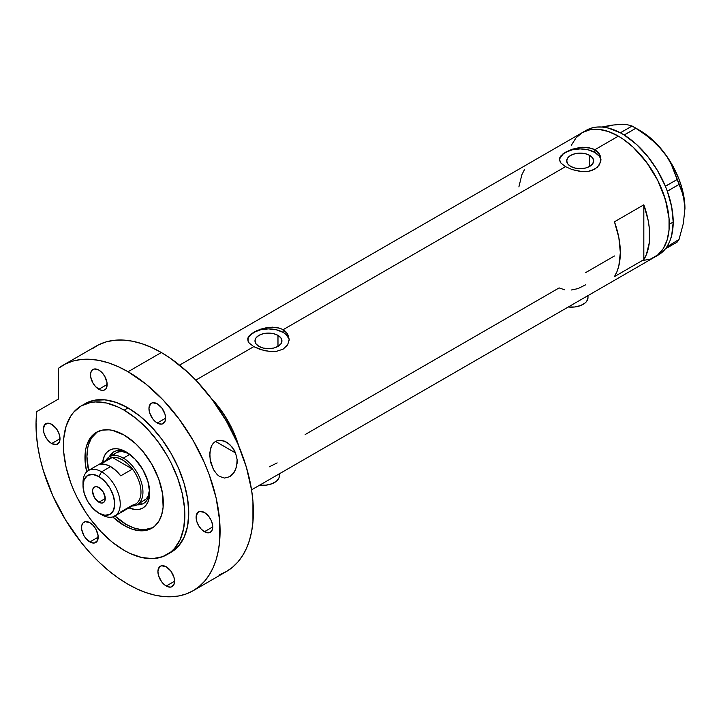 <?xml version="1.0" encoding="UTF-8"?>
<svg xmlns="http://www.w3.org/2000/svg" width="721" height="721" viewBox="0 0 721 721"><rect width="100%" height="100%" fill="white"/><g stroke="black" fill="none" stroke-linecap="round" stroke-linejoin="round"><path stroke-width="1.08" d="M568.256 307.002A16.619 9.589 0 0 0 587.994 297.584L586.732 301.252L585.191 302.91L580.612 305.56L574.619 306.993L568.139 306.993M259.65 485.17A16.619 9.589 0 0 0 279.387 475.752L279.072 477.626L276.594 481.078L272.006 483.728L266.022 485.161L259.533 485.161M277.982 335.382L277.982 346.377L273.61 348.063L268.455 348.658L263.3 348.063L258.929 346.377A13.474 7.778 180 0 1 254.982 340.88A13.474 7.778 180 0 1 263.3 333.688A13.474 7.778 180 0 1 277.982 335.382L280.902 337.906L281.929 340.88L280.902 343.854L277.982 346.377L277.982 335.382A13.474 7.778 180 0 1 281.929 340.88A13.474 7.778 180 0 1 273.61 348.063A13.474 7.778 180 0 1 258.929 346.377L256.009 343.854L254.982 340.88L256.009 337.906L258.929 335.382L263.3 333.688L268.455 333.102L273.61 333.688L277.982 335.382M589.715 155.403L589.715 166.398L585.344 168.083L580.189 168.678L575.034 168.083L570.662 166.398A13.474 7.778 180 0 1 566.715 160.9A13.474 7.778 180 0 1 575.034 153.717A13.474 7.778 180 0 1 589.715 155.403L592.635 157.926L593.662 160.9L592.635 163.874L589.715 166.398L589.715 155.403A13.474 7.778 180 0 1 593.662 160.9A13.474 7.778 180 0 1 585.344 168.083A13.474 7.778 180 0 1 570.662 166.398L567.742 163.874L566.715 160.9L567.742 157.926L570.662 155.403L575.034 153.717L580.189 153.122L585.344 153.717L589.715 155.403M600.926 160.233A20.765 11.987 0 0 0 594.879 152.419L594.879 149.707L597.475 151.635L599.385 153.97L600.963 159.422L599.385 164.884L594.87 169.165L588.111 171.391L582.217 171.598L572.276 169.633L565.507 166.668L283.137 329.686L287.652 333.949L289.22 339.393L287.652 344.863L283.137 349.144L276.377 351.37L272.493 351.641L264.418 350.685L253.765 346.648L249.25 343.097L248.078 341.258L247.781 338.473L249.259 335.716L253.774 332.183L260.533 329.2L266.419 327.713L272.484 327.163L279.982 328.28L283.137 329.686L565.507 166.668L560.983 163.117L559.424 159.413L560.992 155.736L565.507 152.203L572.267 149.22L580.198 147.426L588.12 147.463L594.879 149.707L618.375 136.143L623.368 139.306L633.155 147.201L646.656 162.378L657.732 180.358L665.411 199.591L669.043 218.418L669.043 229.945L668.304 235.226L667.096 240.12L663.275 248.565L657.732 254.946L654.371 257.28A72.001 41.566 -120 0 0 665.411 199.591A72.001 41.566 -120 0 0 618.375 136.143L594.879 149.707L599.385 153.97L600.566 156.619L600.566 162.225L597.475 167.236L591.716 170.562L588.111 171.391L580.198 171.418L572.276 169.633L565.507 166.668L560.983 163.117L559.514 160.341L559.82 157.566L562.921 153.924L572.267 149.22L582.217 147.246L591.716 148.301L594.879 149.707L594.879 152.419A20.765 11.987 0 0 0 572.907 149.671A20.765 11.987 0 0 0 559.469 160.071M249.259 335.716L256.937 330.588L268.455 327.406L276.386 327.442L279.982 328.28L283.137 329.686L283.137 332.399A20.765 11.987 0 0 0 261.173 329.65A20.765 11.987 0 0 0 247.736 340.051M289.193 340.213A20.765 11.987 0 0 0 283.137 332.399L283.137 329.686L285.741 331.606L287.652 333.949L289.22 339.393L287.652 344.863L283.137 349.144L276.377 351.37L270.483 351.578L260.542 349.613L253.765 346.648L195.779 380.12L253.765 346.648L249.25 343.097L248.078 341.258L248.078 337.545M211.118 398.136A72.001 41.566 60 0 1 238.759 446.011L234.028 433.051L227.692 420.487L219.977 408.717L211.118 398.136A72.001 41.566 -120 0 1 236.731 439.855L233.108 430.978L223.654 413.953L211.118 398.136M643.826 204.818A72.001 41.566 60 0 1 643.826 259.65L614.454 276.612A72.001 41.566 -120 0 0 614.454 221.78L643.826 204.818L643.826 259.65L614.454 276.612L616.996 271.583L618.843 265.842L620.33 252.584L618.843 237.606L614.454 221.78L643.826 204.818L648.215 220.644L649.333 228.296L649.333 242.526L646.367 254.621L643.826 259.65L643.826 204.818M564.768 289.833L559.135 287.913L305.154 434.547M614.454 255.973L585.74 272.556M618.375 136.143A72.001 41.566 -120 0 0 582.37 132.574L590.084 129.717L598.89 129.365L608.443 131.537L618.375 136.143L608.443 131.537L598.89 129.365L590.084 129.717L582.37 132.574A72.001 41.566 60 0 1 637.86 151.861A72.001 41.566 60 0 1 669.286 224.321A72.001 41.566 60 0 1 654.371 257.28L650.675 259.019L642.375 260.632L650.675 259.019L657.732 254.946L660.706 252.026L663.275 248.565L667.096 240.12L669.043 229.945L669.286 224.321L673.198 222.059L669.286 224.321L669.043 218.418L667.096 205.99L663.275 193.138L657.732 180.358L650.675 168.128L642.375 156.935L633.155 147.201L623.368 139.306L618.375 136.143M571.338 145.272L576.043 137.828L582.37 132.574L576.043 137.828L571.338 145.272M524.383 169.777L521.842 174.797L518.886 186.901M288.824 338.537L285.723 334.22L283.137 332.399L276.404 329.803L268.455 328.884L260.506 329.803L253.765 332.399L249.268 336.292L248.087 338.537M600.557 158.557L599.376 156.313L594.879 152.419L588.138 149.824L580.189 148.905L572.24 149.824L565.507 152.419L562.921 154.24L559.82 158.557M269.293 466.811L277.17 462.909M571.374 289.986L577.99 288.616L585.776 284.741M279.072 473.877L279.387 475.752L279.387 473.778M587.678 295.709L587.994 297.584L587.994 295.61M656.281 256.063A72.001 41.566 -120 0 0 658.291 255.018A72.001 41.566 -120 0 0 665.366 248.871A72.001 41.566 -120 0 0 666.069 247.952L666.682 247.078A72.001 41.566 -120 0 0 667.331 246.086A72.001 41.566 -120 0 0 673.198 222.059L671.711 207.08L667.331 191.254A72.001 41.566 -120 0 0 666.682 189.524L667.331 191.254L679.047 184.414L683.328 195.355L684.95 208.495L683.319 223.546L679.047 239.399L666.682 247.078A72.001 41.566 -120 0 0 667.331 246.086L669.872 241.057L671.711 235.325L673.198 222.059A72.001 41.566 -120 0 0 667.331 191.254A72.001 41.566 -120 0 0 666.682 189.524L666.069 187.938A72.001 41.566 -120 0 0 665.366 186.207L666.069 187.938A72.001 41.566 -120 0 0 665.366 186.207L657.588 170.688L647.746 156.457L636.409 144.335L624.251 135.052A72.001 41.566 -120 0 0 622.899 134.241L624.251 135.052L635.904 128.212L650.162 138.18L662.428 150.455L667.331 157.304L671.359 164.505L677.145 179.52L665.366 186.207A72.001 41.566 -120 0 0 624.251 135.052A72.001 41.566 -120 0 0 622.899 134.241L621.673 133.529A72.001 41.566 -120 0 0 620.33 132.79L621.673 133.529A72.001 41.566 -120 0 0 620.33 132.79L608.173 128.032L602.359 127.067L596.835 127.058L591.689 128.014L586.993 129.924M657.588 255.405L661.77 252.575L665.366 248.871A72.001 41.566 -120 0 0 666.069 247.952L665.429 248.862L677.145 242.103L665.429 248.862L666.682 247.078L679.047 239.399L677.145 242.103L679.047 239.399L683.319 223.546L684.95 208.495A63.691 36.771 -120 0 0 662.428 150.455L667.331 157.304L671.359 164.505L681.444 189.614L684.526 201.619L684.95 208.91M612.499 125.409L601.927 127.031L611.57 125.184L622.286 124.219L626.324 124.445L632.11 126.022L620.33 132.79A72.001 41.566 -120 0 0 586.29 130.312L179.556 365.141M622.674 124.499L617.392 124.454L626.324 124.445L632.11 126.022L643.231 132.961L656.606 143.993L662.428 150.455A63.691 36.771 -120 0 0 639.915 130.492L651.568 138.991L657.146 144.398L667.331 157.061L671.756 164.109L678.921 179.006L681.525 186.613L683.418 194.147L684.95 208.495A63.691 36.771 -120 0 1 684.95 208.72M635.904 128.212L624.188 134.98L620.393 132.79L632.11 126.022L635.904 128.212M679.047 184.414L667.331 191.173L665.429 186.279L677.145 179.52L679.047 184.414M127.41 452.689A29.768 17.187 -120 0 0 109.331 456.844A29.768 17.187 60 0 1 113.756 451.887A29.768 17.187 60 0 1 127.41 452.689M126.094 451.896L135.124 459.178L142.785 469.506L147.895 481.304L149.698 492.767L149.238 497.814L147.895 502.149L145.714 505.601L142.785 508.044L139.207 509.359L135.124 509.522L128.987 507.854A33.373 19.269 60 0 0 149.698 492.767A33.373 19.269 60 0 0 126.103 451.896L126.094 451.896A33.373 19.269 60 0 1 126.103 451.896A33.373 19.269 60 0 0 102.679 462.287L104.302 456.132L106.483 452.68L109.412 450.246L112.99 448.922L117.072 448.759L121.498 449.76L126.094 451.896M116.171 452.896A27.695 15.988 60 0 1 128.689 453.554L122.525 451.661L119.136 451.797L116.171 452.896L113.738 454.915M114.729 515.848L126.094 524.365L133.736 527.907L141.082 529.575L144.56 529.683L152.798 527.637A55.382 31.976 60 0 1 126.094 524.365A55.382 31.976 60 0 1 114.882 515.993M236.191 440.171L236.731 439.855L236.731 441.36L236.731 439.855L236.191 440.171M88.575 470.425A55.382 31.976 60 0 1 97.443 431.771L91.558 437.881L88.62 444.379L87.692 448.147L86.935 456.528L88.62 470.633M149.662 491.226A29.768 17.187 60 0 1 143.524 503.456A29.768 17.187 60 0 1 137.026 504.808A29.768 17.187 -120 0 0 149.662 491.235M138.071 503.988L141.713 503.844M112.512 453.275L110.565 456.348M143.858 500.861A27.695 15.988 60 0 0 149.553 489.685L148.102 495.976L146.3 498.842L137.206 504.709A27.695 15.988 60 0 1 132.186 506.007A27.695 15.988 -120 0 0 142.407 486.477A27.695 15.988 -120 0 0 123.354 458.114L122.381 459.809A26.307 15.186 60 0 1 132.466 469.065L120.713 475.842A26.307 15.186 -120 0 0 110.628 466.595L101.625 471.795L98.876 476.545A22.432 12.951 60 0 1 114.738 504.015A22.432 12.951 60 0 1 98.876 513.172L101.625 514.749A26.307 15.186 -120 0 0 120.227 504.015A26.307 15.186 -120 0 0 101.625 471.795A26.307 15.186 60 0 1 118.812 494.976A26.307 15.186 60 0 1 114.774 516.056A26.307 15.186 60 0 1 101.625 514.749L98.876 513.172L104.951 515.281L110.097 514.28L113.53 510.324L114.738 504.015L113.53 496.309L110.097 488.378L104.951 481.439L98.876 476.545L92.811 474.427L87.665 475.427L84.231 479.384L83.023 485.702L84.231 493.407L87.665 501.329L92.811 508.269L98.876 513.172A22.432 12.951 60 0 1 83.023 485.702A22.432 12.951 60 0 1 98.876 476.545L101.625 471.795L110.628 466.595A26.307 15.186 -120 0 0 100.543 464.198L112.296 457.42L132.466 469.065A26.307 15.186 60 0 1 132.466 505.16L120.713 511.946M98.876 502.204A9.003 5.2 60 0 1 93 494.273A9.003 5.2 60 0 1 94.379 487.063A9.003 5.2 60 0 1 98.876 487.504L103.382 492.254L105.248 498.526L98.876 502.204L94.379 497.454L92.513 491.181L93 488.649L94.379 487.063L96.443 486.657L98.876 487.504A9.003 5.2 60 0 1 104.761 495.435A9.003 5.2 60 0 1 103.382 502.645L101.319 503.051L98.876 502.204L105.248 498.526L104.761 501.059L103.382 502.645A9.003 5.2 60 0 1 98.876 502.204M114.774 516.056L135.53 504.069A26.307 15.186 -120 0 0 132.466 469.065L127.635 463.72L122.381 459.809L117.117 457.646L112.296 457.42A26.307 15.186 60 0 1 122.381 459.809L123.354 458.114A27.695 15.988 60 0 1 141.451 482.511A27.695 15.988 60 0 1 137.206 504.709M129.816 454.383L123.354 458.114L129.816 454.383M105.879 460.44A27.695 15.988 60 0 1 109.511 456.744A27.695 15.988 60 0 1 123.354 458.114A27.695 15.988 -120 0 0 105.879 460.44M106.744 460.62A26.307 15.186 60 0 1 112.296 457.42A26.307 15.186 -120 0 0 109.222 458.502L88.467 470.489A26.307 15.186 60 0 1 101.625 471.795A26.307 15.186 -120 0 0 83.023 482.529L83.023 485.702M83.077 484.206A26.307 15.186 60 0 1 88.467 470.489M132.466 469.065L120.713 475.842L115.883 470.498L110.628 466.595L105.374 464.432L100.543 464.198L112.296 457.42L132.466 469.065M213.461 469.569L210.162 459.628L209.838 452.509L211.469 445.975L213.173 443.334L215.471 441.405L235.551 452.959L237.119 459.601L236.641 466.451L234.046 472.525L229.729 476.689L224.555 478.05L219.481 476.419L217.201 474.625L213.461 469.569L210.92 463.134L209.784 456.032L210.379 449.093L211.469 445.975L213.173 443.334L215.471 441.405L218.229 440.378L224.231 441.036L229.738 444.487L234.019 449.805L235.551 452.959L237.119 459.601L237.155 463.062L235.596 469.668L232.054 474.923L229.729 476.689L224.555 478.05L219.481 476.419L217.201 474.625L213.461 469.569M124.138 525.492L126.094 524.365L124.138 525.492L112.71 516.921A55.382 31.976 60 0 0 124.138 525.492A55.382 31.976 60 0 0 151.834 528.232L145.894 530.431L139.126 530.701L131.781 529.034L124.138 525.492M124.138 435.051A55.382 31.976 60 0 1 160.323 483.854A55.382 31.976 60 0 1 151.834 528.232L154.411 526.438L158.683 521.526L161.612 515.037L163.117 507.205L162.549 493.624L158.683 478.897L151.834 464.279L142.605 451.049L135.512 443.559L124.138 435.051L112.773 430.437L109.15 429.842L102.382 430.113L96.452 432.312L93.865 434.105L89.602 439.017L86.664 445.506L85.727 449.273L85.168 462.206L86.682 471.849A55.382 31.976 60 0 1 96.452 432.303A55.382 31.976 60 0 1 124.138 435.051M128.059 407.915A85.844 49.56 -120 0 0 85.132 403.67L94.334 400.263L104.824 399.84L116.216 402.426L128.059 407.915L139.901 416.098L151.284 426.661L161.783 439.197L170.976 453.23L178.529 468.208L184.134 483.566L187.595 498.707L188.758 513.055L187.595 526.06L184.134 537.208L178.529 546.094L170.976 552.358A85.844 49.56 -120 0 0 184.134 483.566A85.844 49.56 -120 0 0 128.059 407.915L124.138 410.177L128.059 407.915M124.138 550.366A85.844 49.56 60 0 1 68.062 474.715A85.844 49.56 60 0 1 81.221 405.923A85.844 49.56 60 0 1 124.138 410.177A85.844 49.56 60 0 1 180.223 485.828A85.844 49.56 60 0 1 167.065 554.62A85.844 49.56 60 0 1 124.138 550.366L130.086 553.467L141.758 557.522L152.753 558.613L162.649 556.684L171.066 551.826L174.608 548.357L180.223 539.47L183.675 528.322L184.846 515.317L184.549 508.278L182.233 493.461L177.672 478.14L171.066 462.9L167.065 455.492L157.863 441.459L147.372 428.923L135.981 418.36L124.138 410.177L118.19 407.077L106.519 403.021L95.523 401.93L90.413 402.516L81.221 405.923L73.668 412.187L70.604 416.323L66.053 426.39L63.727 438.521L63.439 445.227L63.727 452.265L66.053 467.082L70.604 482.403L73.668 490.073L77.219 497.643L85.628 512.225L90.413 519.084L100.913 531.62L112.296 542.183L124.138 550.366M219.734 574.646L226.421 571.51A130.15 75.146 -120 0 0 246.375 467.217A130.15 75.146 -120 0 0 161.342 352.524A130.15 75.146 -120 0 0 96.272 346.071L62.979 365.295A130.15 75.146 60 0 1 128.059 371.739L161.342 352.524L128.059 371.739A130.15 75.146 60 0 1 213.083 486.432A130.15 75.146 60 0 1 193.129 590.724A130.15 75.146 60 0 1 128.059 584.28A130.15 75.146 60 0 1 36.798 411.547L36.05 422.371L36.338 433.826L37.663 445.776L40.006 458.096L43.341 470.633L52.84 495.823L65.719 520.202L81.41 542.688L90.089 552.899L99.201 562.263L108.637 570.681L118.289 578.044L128.059 584.28L137.08 588.976L146.012 592.608L154.772 595.131L163.279 596.528L171.436 596.781L179.187 595.888L186.442 593.87L193.129 590.724L199.194 586.497L204.575 581.234L209.225 574.97L213.083 567.769L216.129 559.703L218.319 550.853L219.644 541.309L219.644 520.472L216.129 498.013L209.225 474.778L204.575 463.152L193.129 440.441L179.187 419.171L163.279 400.164L146.012 384.149L128.059 371.739L118.235 366.674L108.529 362.888L99.038 360.41L89.891 359.274L81.167 359.5L72.983 361.068L65.431 363.979L58.59 368.197A130.15 75.146 60 0 1 62.979 365.295M51.687 424.308A11.77 6.795 60 0 1 59.374 434.682A11.77 6.795 60 0 1 57.572 444.109A11.77 6.795 60 0 1 51.687 443.532L60.014 438.728L51.687 443.532A11.77 6.795 60 0 1 43.999 433.159A11.77 6.795 60 0 1 45.802 423.732A11.77 6.795 60 0 1 51.687 424.308L56.31 428.598L58.608 432.573L59.852 436.755L59.374 442.036L56.31 444.578L51.687 443.532L48.505 440.964L45.802 437.314L43.999 433.159L43.368 429.112L44.774 424.588L48.505 423.2L51.687 424.308M98.831 370.062A11.77 6.795 60 0 1 106.519 380.427A11.77 6.795 60 0 1 104.716 389.863A11.77 6.795 60 0 1 98.831 389.277L107.15 384.473L98.831 389.277A11.77 6.795 60 0 1 91.143 378.904A11.77 6.795 60 0 1 92.946 369.476A11.77 6.795 60 0 1 98.831 370.062L102.012 372.631L104.716 376.272L106.996 382.509L106.519 387.781L105.753 389.007L103.454 390.331L100.453 390.034L95.65 386.708L92.946 383.067L90.666 376.831L90.666 373.081L91.909 370.333L94.208 369.008L98.831 370.062M157.277 403.805A11.77 6.795 60 0 1 164.974 414.178A11.77 6.795 60 0 1 163.162 423.606A11.77 6.795 60 0 1 157.277 423.02L165.605 418.216L157.277 423.02A11.77 6.795 60 0 1 149.589 412.655A11.77 6.795 60 0 1 151.392 403.219A11.77 6.795 60 0 1 157.277 403.805L161.901 408.095L164.974 414.178L165.605 418.216L164.974 421.533L161.901 424.074L158.908 423.777L155.655 421.902L152.654 418.739L149.589 412.655L148.959 408.609L150.365 404.084L152.654 402.751L157.277 403.805M204.422 512.487A11.77 6.795 60 0 1 212.109 522.86A11.77 6.795 60 0 1 210.307 532.296A11.77 6.795 60 0 1 204.422 531.71L212.749 526.907L204.422 531.71A11.77 6.795 60 0 1 196.734 521.337A11.77 6.795 60 0 1 198.536 511.91A11.77 6.795 60 0 1 204.422 512.487L209.045 516.777L211.343 520.76L212.587 524.942L212.109 530.214L210.307 532.296L209.045 532.756L204.422 531.71L201.24 529.142L198.536 525.501L196.734 521.337L196.103 517.299L197.5 512.766L199.798 511.441L204.422 512.487M166.245 566.814A11.77 6.795 60 0 1 173.932 577.188A11.77 6.795 60 0 1 172.121 586.615A11.77 6.795 60 0 1 166.245 586.029L174.563 581.225L166.245 586.029A11.77 6.795 60 0 1 158.548 575.664A11.77 6.795 60 0 1 160.359 566.228A11.77 6.795 60 0 1 166.245 566.814L170.868 571.104L173.932 577.188L174.563 581.225L173.932 584.542L170.868 587.083L167.867 586.786L164.613 584.911L161.612 581.748L158.548 575.664L157.917 571.618L159.323 567.094L161.612 565.76L166.245 566.814M89.873 522.725A11.77 6.795 60 0 1 97.56 533.098A11.77 6.795 60 0 1 95.758 542.525A11.77 6.795 60 0 1 89.873 541.94L98.191 537.136L89.873 541.94A11.77 6.795 60 0 1 82.185 531.575A11.77 6.795 60 0 1 83.987 522.139A11.77 6.795 60 0 1 89.873 522.725L93.054 525.294L95.758 528.935L98.038 535.171L97.56 540.453L94.496 542.994L91.495 542.697L86.691 539.371L83.987 535.73L81.707 529.493L81.707 525.744L82.951 522.995L85.249 521.671L89.873 522.725M58.59 368.197L58.59 398.965L36.798 411.547L58.59 398.965L58.59 368.197M193.129 590.724L226.421 571.51L232.486 567.283L237.867 562.01L242.508 555.747L246.375 548.546L249.412 540.489L251.611 531.638L252.936 522.085L252.936 501.257L251.611 490.172L246.375 467.217L237.867 443.929L226.421 421.217L212.479 399.948L196.563 380.94L188.064 372.523L170.363 358.238L161.342 352.524L151.527 347.459L141.812 343.665L132.331 341.186L123.174 340.06L114.459 340.276L106.275 341.853L98.723 344.764L91.882 348.973M168.975 553.413A85.844 49.56 -120 0 0 170.976 552.358L167.065 554.62M235.551 452.959L215.498 441.387L218.229 440.378L221.23 440.288L227.106 442.478L232.054 446.948L235.551 452.959M226.529 442.135L227.106 442.478M658.291 255.018L251.557 489.847M639.915 130.492L634.047 127.103M120.263 450.535L109.511 456.744M101.625 514.749L98.876 513.172M85.132 403.67L81.221 405.923"/></g></svg>
